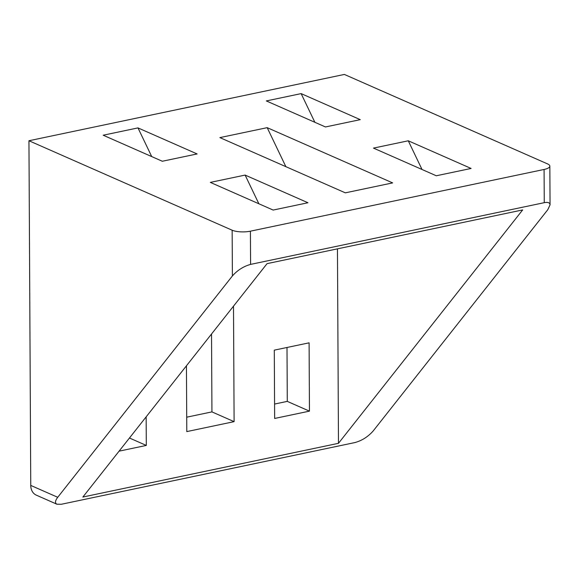<?xml version="1.0" encoding="UTF-8"?>
<svg xmlns="http://www.w3.org/2000/svg" width="579" height="579" viewBox="0 0 579 579"><rect width="100%" height="100%" fill="white"/><g stroke="black" fill="none" stroke-linecap="round" stroke-linejoin="round"><path stroke-width="0.87" d="M28.95 140.74L30.752 485.412A13.151 10.379 113.8 0 0 36.332 495.161L56.872 504.208C54.802 503.1 55.085 500.792 57.726 497.289L232.389 275.959L232.15 230.21A13.151 3.973 -0.3 0 0 250.417 231.18L544.086 169.459A13.151 3.973 -0.3 0 0 549.847 166.137A13.151 3.973 -0.3 0 0 547.575 163.915L344.375 74.438L28.95 140.74L232.15 230.21M287.003 347.48L287.285 401.377L309.454 411.141L309.099 342.833L274.294 350.15L274.649 418.458L309.454 411.141M274.576 404.055L287.285 401.377M186.713 417.184L211.936 411.886L234.104 421.65L233.503 306.175M211.53 334.011L211.936 411.886M337.456 248.847L338.476 443.311L522.663 209.924L267.064 263.64L82.877 497.035L338.476 443.311M146.154 416.851L146.306 445.432L119.086 451.157M186.445 365.798L186.793 431.594L234.104 421.65M129.457 438.014L146.306 445.432M232.389 275.959C237.491 270.198 243.556 266.34 250.591 264.393L544.26 202.672C547.98 201.97 549.905 202.693 550.05 204.857L547.814 209.663L373.151 430.993C368.049 436.754 361.984 440.612 354.949 442.559L61.28 504.28L56.872 504.208M301.138 93.61L360.268 119.65L325.463 126.96L266.333 100.927L301.138 93.61L314.867 122.299M408.275 140.791L471.103 168.453L436.298 175.77L373.469 148.101L408.275 140.791L422.011 169.473M137.983 127.901L197.121 153.942L162.315 161.252L103.178 135.218L137.983 127.901L151.72 156.591M245.127 175.082L307.956 202.744L273.15 210.061L210.322 182.392L245.127 175.082L258.864 203.765M267.194 127.662L392.649 182.899L345.33 192.843L219.882 137.607L267.194 127.662L285.86 166.658M57.726 497.289L30.752 485.412M544.086 169.459L544.26 202.672M250.591 264.393L250.417 231.18M550.05 204.857L549.847 166.137"/></g></svg>

